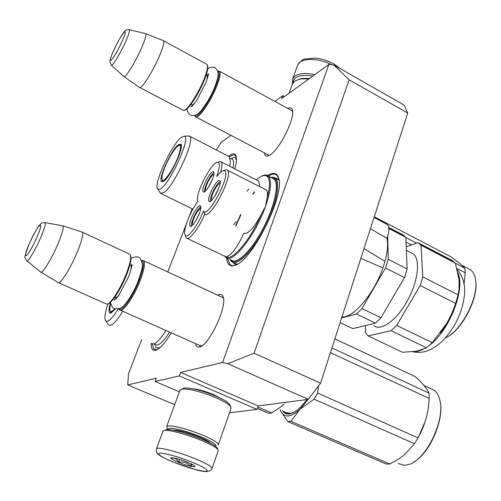 <?xml version="1.0" encoding="UTF-8"?>
<svg xmlns="http://www.w3.org/2000/svg" width="501" height="501" viewBox="0 0 501 501"><rect width="100%" height="100%" fill="white"/><g stroke="black" fill="none" stroke-linecap="round" stroke-linejoin="round"><path stroke-width="0.75" d="M141.739 339.503L128.5 373.802L127.73 384.943L156.325 378.174L155.085 381.468L179.333 375.913L180.623 372.418L222.576 362.48L328.913 64.429L281.744 98.547L282.808 95.647L284.48 96.561M274.88 101.415L282.808 95.647M216.319 149.999L221.035 142.447L230.892 135.32M167.804 271.968L186.842 222.626M188.714 217.772L192.171 208.817M195.465 343.586C195.935 345.959 197.018 347.118 198.722 347.068L199.636 346.911C208.848 345.502 226.966 307.489 223.302 297.287C222.582 294.682 221.066 293.811 218.755 294.682L217.703 295.189M287.806 108.46C290.248 107.195 291.795 107.721 292.434 110.032C295.333 117.979 279.264 150.024 269.851 155.097L267.171 156.137C265.599 156.206 264.685 155.128 264.428 152.905M267.622 175.607L268.436 175.106C273.771 172.037 277.185 173.095 278.681 178.281C284.887 194.945 252.786 259.675 235.683 265.079L232.589 265.893C229.089 265.968 227.128 263.326 226.715 257.959M228.575 156.281L229.946 155.235C233.234 153.043 235.301 153.444 236.159 156.431C236.804 159.074 236.378 163.232 234.888 168.9M171.317 332.839C165.173 342.916 160.019 348.709 155.861 350.218L154.796 350.418C152.385 350.443 151.177 348.214 151.17 343.73M254.088 353.192L349.122 79.778L333.798 64.955L403.988 104.978L407.745 113.069L320.577 383.159L254.088 353.192L227.761 363.707L222.576 362.48M328.913 64.429L333.798 64.955M174.674 404.676L127.73 384.943M155.085 381.468L179.396 391.813M179.333 375.913L256.975 409.386L229.489 412.799M222.2 399.159L213.727 394.688C205.46 391.268 198.446 389.277 192.691 388.713M256.975 409.386L258.147 405.942L180.623 372.418M258.147 405.942L308.303 399.372L227.761 363.707M221.26 296.849L222.901 297.488L223.496 298.245M199.041 345.17L201.609 345.978M292.634 111.347L291.05 110.226M269.482 155.323L267.659 154.602M279.076 180.51L277.861 178.92L274.861 177.886M237.505 264.133L233.566 263.125L232.877 262.355M320.577 383.159L308.303 399.372M407.745 113.069L349.122 79.778M156.913 349.767L153.857 349.247L152.31 344.156M235.689 265.073C233.247 265.956 231.318 265.755 229.903 264.472L227.504 258.203M268.298 176.089L268.736 175.826C272.2 173.803 274.892 173.603 276.828 175.218L278.738 178.494M229.477 156.938L230.379 156.281C232.577 154.796 234.249 154.533 235.382 155.485L236.247 156.8M223.12 297.713L143.749 260.77C145.371 263.357 144.131 270.07 140.023 280.911C133.56 297.694 122.069 313.789 119.601 309.831L119.075 308.691M143.749 260.77L142.823 260.307L141.583 260.595M141.626 260.689L141.808 260.689C144.57 261.741 143.655 268.411 139.065 280.704C132.684 297.281 121.33 313.019 119.132 308.679M130.648 255.779L130.893 256.493C131.456 259.862 129.991 266.018 126.509 274.961C120.991 289.002 111.685 303.474 108.122 303.731M130.893 256.493L130.554 255.491C131.124 258.948 129.615 265.286 126.027 274.498C120.058 289.71 109.901 305.115 106.619 304.157M130.554 255.491L130.072 254.402L129.126 253.963M130.072 254.402L82.452 232.239C83.454 234.568 81.719 241.213 77.254 252.166C70.259 269.137 59.356 285.952 57.847 282.364M82.452 232.239L81.588 231.913M45.19 222.638C42.729 222.488 41.069 223.064 40.23 224.36C37.75 226.878 34.106 233.334 29.308 243.724C22.67 261.641 24.937 255.967 26.578 260.62C27.16 263.482 35.158 250.494 40.687 237.574C44.27 229.132 45.773 224.154 45.19 222.638L63.02 225.87C63.821 227.849 62.111 233.904 57.891 244.05C51.315 259.681 41.47 275.268 40.456 271.88M62.982 225.826L62.243 225.688M292.365 110.94L219.557 71.267C220.86 72.946 219.97 77.799 216.895 85.828C210.771 101.822 197.745 120.328 195.396 116.708L194.833 115.43M219.557 71.267L217.71 71.236M217.716 71.267L217.816 71.261C220.045 71.749 219.425 76.565 215.969 85.715C209.787 101.86 196.599 120.215 194.87 115.418M207.677 66.038L207.74 66.251C208.191 68.543 207.12 72.983 204.54 79.559C199.097 93.518 188.038 110.414 184.687 110.126M207.74 66.251L207.458 65.268C207.915 67.622 206.819 72.188 204.157 78.958C198.44 93.618 186.792 111.278 183.548 110.445L139.798 87.55M207.458 65.268L206.556 64.178M207.051 64.447L163.551 40.744C164.403 42.197 163.169 46.969 159.844 55.06C153.225 71.18 140.831 90.531 139.353 87.318M163.551 40.744L163.069 40.525M129.051 29.628L129.358 29.697C126.947 29.478 125.319 30.091 124.467 31.55C121.436 35.158 117.629 41.921 113.051 51.841C109.406 60.671 110.07 60.64 109.901 61.604L111.235 65.055C111.836 67.591 120.941 52.624 126.164 40.393C128.826 34.156 129.891 30.592 129.358 29.697L145.747 33.673C146.455 34.87 145.24 39.216 142.096 46.712C135.884 61.523 124.686 79.49 123.672 76.471M145.71 33.642L145.303 33.542M217.39 448.426L217.052 447.731C215.23 445.546 209.913 442.602 201.089 438.901C185.364 432.732 173.86 429.601 166.57 429.507L164.835 430.328M212.08 468.291L218.16 450.844L217.941 449.56C216.031 447.268 210.426 444.18 201.126 440.285C187.249 434.505 169.701 429.758 164.754 430.365L162.925 431.33M174.267 462.479C188.144 467.821 198.553 470.777 205.491 471.36C209.787 470.821 205.31 467.752 192.046 462.141C177.398 456.511 166.745 453.505 160.082 453.129C156.562 453.956 161.291 457.075 174.267 462.479L195.321 469.512C204.771 472.437 210.314 472.155 211.954 468.667C212.524 466.938 206.763 463.55 194.657 458.515C178.049 451.714 157.489 446.504 156.519 448.746L156.4 449.04M178.575 462.398C188.996 466.262 194.476 467.533 195.027 466.199C194.194 465.272 191.67 463.951 187.462 462.229C180.066 459.386 174.736 457.889 171.474 457.745C169.739 458.158 172.106 459.705 178.575 462.398M171.749 457.739L171.11 458.334C174.423 457.507 176.941 458.816 178.663 462.273C183.36 461.402 187.299 462.68 190.48 466.105L192.647 464.584M190.48 466.105L191.269 463.888M178.663 462.273L179.665 459.48M292.897 83.016L293.523 80.198L295.521 77.906C299.272 75.325 305.034 74.718 312.812 76.077M292.484 83.93L292.653 78.738L294.82 76.19C299.153 73.246 305.823 72.72 314.835 74.611M182.521 388.688L184.355 387.981C191.388 387.749 201.778 390.423 215.543 396.003C223.177 399.341 227.88 402.171 229.652 404.482L230.034 405.246M179.953 390.292L182.157 388.989C189.679 388.751 200.832 391.625 215.612 397.612C223.815 401.195 228.857 404.219 230.748 406.68L231.03 408.396L218.392 444.625M167.722 429.476L169.2 428.23C175.876 428.255 186.485 431.123 201.039 436.834C212.261 441.644 217.127 444.825 215.643 446.385M167.66 429.238L166.689 426.407L168.211 425.825C175.356 425.819 186.729 428.881 202.335 435.012C213.564 439.809 218.868 443.147 218.248 445.026M173.559 430.221L173.953 430.171C179.295 430.227 187.675 432.501 199.097 436.985C205.291 439.577 209.142 441.688 210.652 443.31M175.494 430.628L175.131 430.152M209.481 442.27L208.898 442.414M309.618 78.388L301.997 78.444L299.066 79.189M308.935 78.876L300.487 78.901L294.688 81.087L292.29 84.462M184.975 234.787L186.215 237.95C188.745 241.288 198.866 228.481 204.79 214.152L203.475 211.078C207.314 219.375 230.485 176.621 225.037 171.167L223.803 170.553C222.043 170.666 219.663 172.657 216.657 176.54C219.864 167.541 220.202 162.794 217.672 162.293C211.873 161.472 195.177 193.536 197.644 200.676L197.889 201.346C190.649 210.771 183.272 229.27 184.819 234.293L185.038 234.925C186.792 240.06 197.964 225.794 203.475 211.078M204.79 214.152C210.382 219.695 233.378 175.707 227.642 170.327L266.263 189.96C267.597 191.25 267.816 194.181 266.933 198.765L265.474 206.462L261.334 214.253C254.02 227.942 248.164 234.299 243.762 233.316C237.518 247.143 231.669 255.003 226.22 256.888L187.124 238.388M227.454 170.115L226.289 169.67L224.254 170.396M235.927 221.48L233.673 224.83M259.775 186.648L258.767 181.162L257.934 180.729M266.263 189.96L265.33 189.484M272.387 178.199L274.398 179.396C279.47 184.481 274.147 207.84 262.493 229.571C250.907 251.364 236.522 265.067 231.493 260.063M226.22 256.888C232.47 261.102 250.694 239.484 261.334 214.253M200.744 208.604C199.467 208.767 197.757 210.752 195.628 214.553C192.954 219.814 191.983 223.308 192.71 225.03M200.795 206.888C197.331 208.554 190.574 222.363 191.388 226.126M189.91 225.932L190.079 226.183C192.296 229.27 202.88 209.18 200.588 206.212L200.444 206.017C198.171 203.068 187.794 222.713 189.91 225.932M220.133 183.397C218.768 183.504 216.933 185.589 214.641 189.66C211.929 194.995 210.971 198.496 211.766 200.175L211.773 200.175M220.177 181.612C216.57 183.197 209.474 197.444 210.376 201.283M208.923 201.133L209.061 201.308C211.428 204.514 222.532 183.635 219.914 180.867L219.807 180.742C217.384 177.686 206.5 198.095 208.923 201.133M213.864 174.486C212.562 174.705 210.827 176.747 208.66 180.61C206.093 185.646 205.141 188.996 205.792 190.656M213.946 172.807C210.533 174.473 203.788 187.988 204.508 191.72M203.093 191.632L203.218 191.795C205.423 194.808 216.144 174.592 213.695 172.025L213.601 171.912C211.341 169.037 200.826 188.814 203.093 191.632M220.622 172.187C222.194 166.639 222.369 163.194 221.141 161.848L220.089 161.441L218.267 162.086M254.32 191.921L252.667 194.15M240.612 214.541L235.639 225.794M230.404 259.543C234.543 266.726 249.204 254.145 261.572 231.637C274.009 209.218 280.003 184.174 274.673 178.901L271.216 177.598M370.408 228.757L387.004 238.351C388.187 244.269 387.511 251.922 384.981 261.315L364.008 248.602M386.296 223.941L387.185 224.404C389.484 226.621 389.427 231.274 387.004 238.351M360.87 258.309L382.889 267.966C374.141 293.755 353.224 318.241 341.958 316.926M382.889 267.966L384.981 261.315M459.091 280.416L459.035 279.758M440.617 332.752L446.303 324.297L450.794 315.83L455.158 305.059L458.152 294.895L459.022 289.428L459.054 279.959L455.371 263.125L452.065 260.414L417.966 242.653L406.248 246.755M455.371 263.125L421.04 245.258L417.966 242.653M388.726 227.423L402.904 234.806L405.873 237.361L388.851 228.5M387.736 236.165L388.237 259.318L407.138 268.937L405.873 237.361M407.138 268.937L404.489 277.579L385.519 267.997L388.237 259.318M385.519 267.997L361.96 308.547L380.96 317.772L404.489 277.579M340.129 322.581L352.81 328.625L375.418 323.151L356.487 314.021L361.96 308.547M375.418 323.151L380.96 317.772M341.619 317.96L356.487 314.021M410.82 252.554L413.557 254.113C420.671 260.069 417.953 281.988 407.188 301.176C396.523 320.44 381.01 331.418 373.878 325.688M365.429 325.569L365.429 332.608L368.035 335.877L402.497 352.291L416.625 351.214L426.276 347.982L432.263 342.678L447.218 322.732L452.879 311.259L456.424 301.22M426.558 347.826L391.099 330.716L396.692 325.406L432.263 342.678M368.035 335.877L391.099 330.716M455.703 303.443L420.189 285.507L396.692 325.406M420.189 285.507L422.775 276.89L421.04 245.258M458.152 294.895L422.775 276.89M215.443 195.165L218.336 189.359M219.012 187.612L214.453 196.755M196.555 219.538L198.765 215.01M199.53 213.075L195.496 221.329M209.856 184.844L211.654 181.237M212.53 179.126L208.698 186.81M166 330.472C161.967 336.872 158.41 341.093 155.316 343.141L153.657 343.962L150.939 343.529M257.307 408.409L268.642 413.3L271.611 412.962L257.79 406.987M271.611 412.962L280.034 407.476L284.023 404.169M285.345 402.923L285.977 402.297L285.345 402.923M110.395 311.309L110.946 313.069M110.489 302.723C108.798 308.459 108.542 311.885 109.719 313L111.147 312.987L115.412 308.81M107.966 303.819C105.26 311.991 104.377 317.471 105.323 320.245L106.318 321.304L107.89 321.128C110.514 319.863 113.959 315.787 118.217 308.892M154.458 343.63L155.798 344.938L157.752 344.901C160.953 343.736 164.917 339.471 169.645 332.094M108.636 324.999L111.003 325.268C113.996 323.865 117.917 319.187 122.758 311.24M289.803 413.582L289.033 412.699M160.214 347.425L159.011 347.951L156.13 347.469M287.831 421.579L280.948 411.503C284.643 418.078 290.962 417.352 299.905 409.33L290.893 421.291L287.831 421.579L386.252 464.045L389.759 464.007L391.181 463.293L399.053 458.741L404.827 454.451L414.465 443.723L417.997 437.887C423.138 428.843 426.545 419.03 428.217 408.434L429.276 398.477L428.981 393.103C427.134 388.763 422.581 383.278 415.335 376.652L334.868 338.876M425.036 421.936L418.473 437.016M330.716 351.752L330.121 353.6M318.461 385.958L317.634 393.06L314.077 399.172L299.905 409.33M308.221 399.385L299.955 409.286M284.054 411.371L285.094 412.354L289.847 413.575L293.73 412.386M282.464 410.682C284.042 413.131 286.253 414.221 289.096 413.951L290.029 413.801C295.17 412.586 300.807 407.839 306.931 399.554M280.948 411.503L280.203 409.699M280.929 411.465L280.122 409.661M428.981 393.103L331.95 347.919M429.276 398.477L330.641 352.748M417.997 437.887L317.634 393.06M414.465 443.723L314.077 399.172M389.759 464.007L290.893 421.291M430.91 388.72L433.929 390.129C436.766 392.108 438.732 395.464 439.834 400.193C445.427 420.182 425.938 460.331 408.572 464.596L404.276 465.323L398.282 463.55M440.041 401.195C444.587 418.968 429.82 453.374 413.763 462.116M114.798 308.629C112.324 311.522 110.74 312.242 110.038 310.789C109.556 309.537 109.763 307.176 110.658 303.712M228.356 156.218L229.214 156.663L230.354 161.623L229.708 166.244M179.677 145.328L181.218 144.676M162.368 180.16L162.769 181.757M178.381 144.645C171.279 149.705 157.577 180.066 161.691 181.719L163.789 181.18C170.378 177.066 184.287 147.131 180.999 144.188L178.381 144.645M160.815 188.626C170.722 182.583 191.319 136.516 184.33 136.203L181.268 137.424C171.924 144.244 153.863 182.878 157.377 188.614C157.94 189.835 159.086 189.841 160.815 188.626M157.74 189.165L160.401 193.198L163.758 192.666C174.01 186.623 195.666 139.453 189.716 136.259L229.214 156.663M187.906 136.003L189.716 136.259M230.216 158.779L230.98 158.667C233.441 158.748 234.13 161.842 233.046 167.954M235.351 158.197L236.422 160.333M464.108 283.384L465.247 272.813L464.803 268.217C462.58 265.618 457.808 261.735 450.493 256.575L374.272 216.789M464.803 268.217L455.44 263.344M416.607 243.129L405.879 237.549M465.247 272.813L456.962 268.517M411.484 244.926L406.06 242.108M468.347 268.655L470.37 269.713C472.844 271.454 474.503 274.366 475.349 278.456C479.664 295.584 461.941 330.71 445.37 337.95M475.581 279.827C479.257 296.949 462.022 330.547 445.99 337.63M177.717 157.752C172.832 170.359 163.257 183.667 162.061 179.709C161.422 177.792 162.311 173.778 164.71 167.66C169.044 156.613 177.367 144.163 179.734 145.34C181.205 146.254 180.535 150.388 177.717 157.752M130.172 264.785L130.792 265.079C131.381 265.824 131.362 267.609 130.742 270.44M119.733 294.093C117.353 297.181 115.737 298.289 114.879 297.419L114.704 297.356M29.371 243.649C20.635 263.313 28.363 257.076 36.986 237.054C45.785 216.989 37.55 224.573 29.371 243.649M207.013 74.549L207.301 78.814M195.114 102.498C193.311 104.546 192.09 105.279 191.457 104.696L190.881 104.477M113.138 51.709C105.41 69.088 115.061 57.671 122.52 40.343C130.235 22.764 120.209 35.195 113.138 51.709M297.362 65.944L297.757 64.861C300.562 57.809 318.122 57.59 331.8 64.742M266.933 198.765C269.989 187.612 270.264 180.329 267.766 176.922C265.405 174.304 261.597 175.3 256.343 179.915M225.093 256.7L225.675 257.27C231.769 265.035 255.297 235.727 265.474 206.462C270.778 191.106 271.88 181.155 268.774 176.596L266.357 175.175M248.715 189.071L247.068 191.307M230.328 260.082L231.556 261.547C236.735 266.701 251.546 252.617 263.476 230.178C275.475 207.809 280.923 183.786 275.675 178.575L273.321 177.298M254.564 192.046L252.93 194.282M240.918 214.691L235.933 225.938M458.002 272.951C465.517 288.852 449.629 330.027 429.908 344.951M422.969 349.491L417.966 351.333L413.444 351.689M201.101 346.041L198.722 347.068M269.438 155.323L267.171 156.137M236.829 264.209L232.589 265.893M158.404 348.884L154.796 350.418M268.693 155.266L267.897 154.847M235.714 264.159L233.566 263.125M201.001 346.047L120.697 310.326M141.808 260.689L142.823 260.307M131.832 265.561L129.972 264.653M116.633 298.201L115.568 297.726M105.824 303.706L58.661 282.727M41.051 272.237L57.809 282.295M63.02 225.87L82.408 232.176M26.966 260.933L40.424 271.818M269.031 155.323L195.991 117.021M217.816 71.261L218.78 70.948M208.259 75.231L206.487 74.154M192.753 105.379L191.827 104.891M123.985 76.691L139.322 87.274M145.747 33.673L163.514 40.7M111.435 65.236L123.647 76.428M166.57 429.507L164.754 430.365M208.754 441.769L208.579 442.258M176.014 430.221L175.838 430.703M217.052 447.731L217.941 449.56M163.063 430.966L156.519 448.746C155.986 451.695 156.869 453.781 159.168 455.002C159.925 456.004 164.879 458.465 174.016 462.385M292.653 78.738L297.757 64.861C300.976 60.828 303.368 58.88 304.94 59.024L314.76 58.072C321.46 58.655 327.898 60.659 334.073 64.09L340.768 68.925M184.355 387.981L182.157 388.989M180.116 389.859L166.689 426.407M229.652 404.482L230.748 406.68M301.997 78.444L300.487 78.901M289.058 93.255L292.653 83.473M208.429 73.872L208.422 73.753C208.961 73.152 208.134 76.071 205.955 82.508L197.557 98.916C195.064 103.413 190.079 108.034 190.937 106.744L192.534 105.98M187.167 108.679C187.587 114.785 190.724 116.796 196.567 114.716C199.836 113.902 210.288 99.048 214.992 86.454M207.771 68.687C211.698 66.62 214.459 66.602 216.044 68.631C217.49 70.209 218.179 72.301 218.11 74.912C218.223 76.221 217.202 80.01 215.054 86.285M132.239 265.054L131.907 264.39C131.963 264.046 132.264 267.052 128.394 277.166L118.593 295.734C115.343 299.567 113.984 300.907 114.51 299.755C114.266 299.485 114.954 299.135 116.564 298.721M110.452 302.347C112.424 308.779 113.257 309.493 120.284 308.234C123.428 307.902 133.022 294.801 138.182 281.08C143.317 264.891 143.461 266.357 140.512 258.917C139.009 256.355 135.846 256.174 131.037 258.378M274.072 179.07L268.292 176.083C266.726 175.131 264.822 172.983 256.274 179.878M223.803 170.553L226.289 169.67M190.079 226.183L190.493 226.383M209.061 201.308L209.474 201.515M203.218 191.795L203.588 191.977M217.672 162.293L220.089 161.441M221.141 161.848L258.767 181.155M278.806 180.041L275.35 178.256C274.41 177.304 272.876 177.003 270.747 177.354M229.928 259.311L230.222 259.913M387.185 224.404L374.028 217.54M419.143 243.411L453.324 261.215M388.751 227.586L404.038 235.545M406.386 250.268L413.068 253.713M457.288 269.782C462.166 275.306 464.646 282.42 464.728 291.137C464.346 300.631 461.765 310.382 456.993 320.389C453.662 327.297 448.883 334.111 442.665 340.83C432.664 350.356 422.744 353.994 412.899 351.758M110.683 313.15L109.719 313M105.918 321.091L108.185 324.266M154.44 343.642L155.009 345.302M155.366 346.348L155.924 347.963M285.094 412.354L287.806 413.532M290.768 413.431L290.029 413.801M433.929 390.129L423.99 385.488M110.439 311.346L111.754 312.637M230.241 158.911L230.98 158.667M162.374 181.857L161.691 181.719M161.234 193.611L192.904 209.174M184.33 136.203L189.171 135.928M230.855 158.673L236.228 156.769M470.37 269.713L461.809 265.248M162.299 180.072L163.495 181.381M181.356 145.503L179.734 145.34"/></g></svg>
